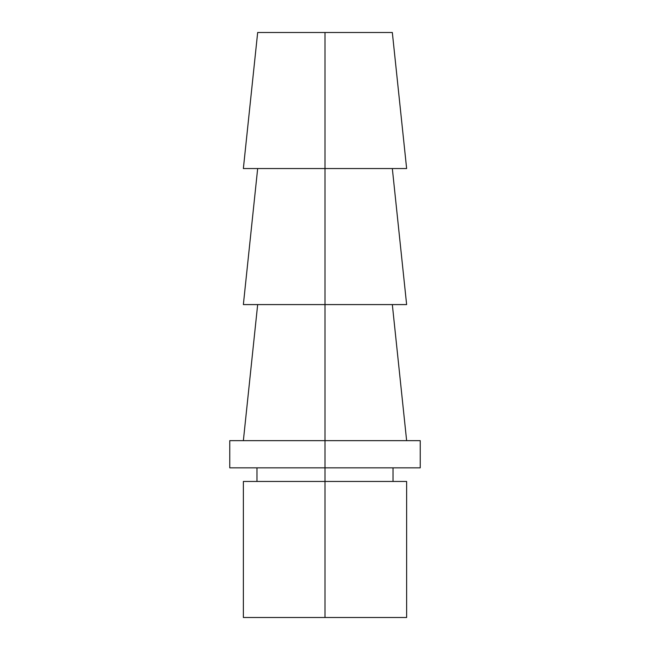 <?xml version="1.0" encoding="UTF-8"?>
<svg xmlns="http://www.w3.org/2000/svg" width="650" height="650" viewBox="0 0 650 650"><rect width="100%" height="100%" fill="white"/><g stroke="black" fill="none" stroke-linecap="round" stroke-linejoin="round"><path stroke-width="0.97" d="M243.368 481.455L406.632 481.455L325 481.455L325 617.5L406.632 617.5L325 617.5L325 467.846L325 481.455L243.368 481.455L243.368 617.5L325 617.5L243.368 617.5M406.632 168.545L243.368 168.545L325 168.545L325 32.5L257.668 32.5L325 32.5L325 304.59L325 168.545L406.632 168.545L392.332 32.5L325 32.5L392.332 32.5M406.632 304.59L243.368 304.59L325 304.59L325 440.643L325 304.59L406.632 304.59L392.332 168.545M420.233 467.846L229.767 467.846L420.233 467.846L420.233 440.643L325 440.643L325 467.846L325 440.643L229.767 440.643L420.233 440.643M406.632 481.455L406.632 617.5M393.023 467.846L393.023 481.455M243.368 168.545L257.668 32.5M243.368 304.59L257.668 168.545M243.368 440.643L257.668 304.59M229.767 467.846L229.767 440.643M406.632 440.643L392.332 304.59M256.977 467.846L256.977 481.455"/></g></svg>
